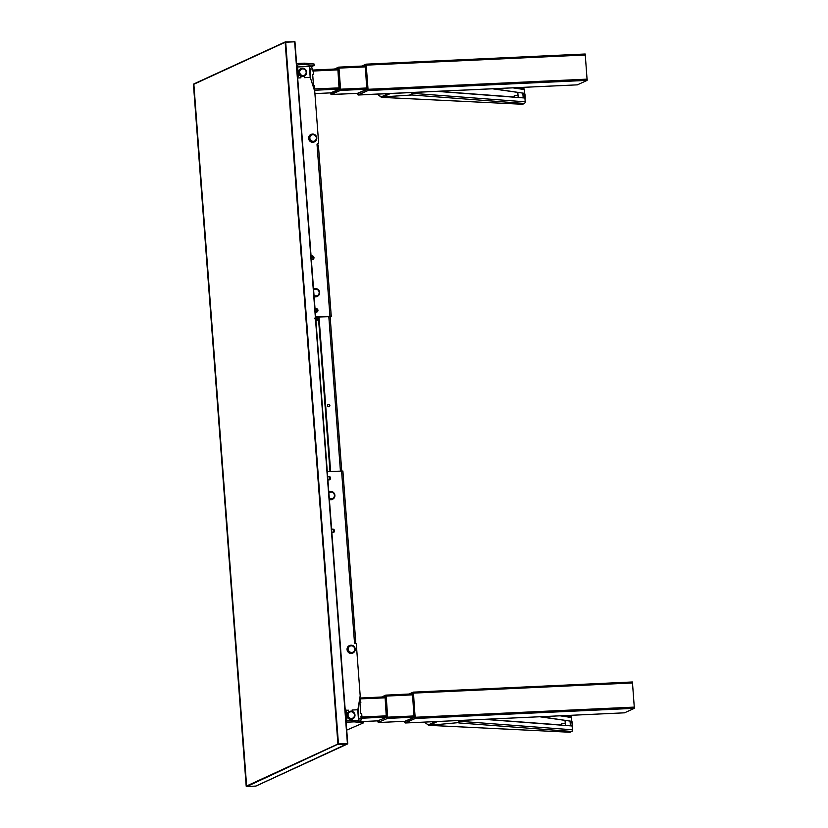 <?xml version="1.0" encoding="UTF-8"?>
<svg xmlns="http://www.w3.org/2000/svg" width="828" height="828" viewBox="0 0 828 828"><rect width="100%" height="100%" fill="white"/><g stroke="black" fill="none" stroke-linecap="round" stroke-linejoin="round"><path stroke-width="1.24" d="M331.397 92.84L314.919 93.605M334.46 69.045L338.642 67.14L338.983 68.113L340.567 89.196L340.36 90.428L331.241 94.475L358.265 93.305L331.397 94.547M365.862 64.263L368.036 90.521L358.12 94.93A1.325 1.273 -114.7 0 1 357.396 93.823L358.203 94.93L367.87 90.48L365.852 64.263M366.111 64.17L585.199 54.006L587.145 80.357L577.375 84.849L358.203 94.93M331.303 94.475L340.111 90.397A1.325 1.273 -114.7 0 1 339.387 89.279L340.111 90.397L331.252 94.464A1.325 1.273 -114.7 0 1 330.527 93.357L331.303 94.475L340.194 90.387L338.455 67.244M340.339 89.02L339.408 89.186L340.339 89.02L340.111 90.397L340.422 89.01L338.787 68.331L337.845 68.496L339.387 89.279L330.838 93.388L330.465 92.891M336.685 68.941L337.814 68.424A1.325 1.273 65.3 0 1 338.373 67.254L338.787 68.331L338.497 67.234M330.569 92.881L339.107 89.3L337.896 69.542L337.555 68.652L336.955 68.931M367.787 90.49L368.098 89.103L367.787 90.49A1.325 1.273 -114.7 0 1 367.063 89.372L367.87 90.48L358.12 94.93L357.334 93.347M368.015 89.113L367.073 89.279L368.015 89.113L366.224 65.35L365.293 65.515L367.063 89.372L357.365 93.74M357.437 93.347L366.783 89.393L365.334 66.561L364.993 65.671L364.403 65.95M361.908 66.064L365.81 64.273A1.325 1.273 65.3 0 0 365.262 65.443L365.293 65.515M312.994 70.038L312.291 69.407M312.394 74.396L313.636 74.53L313.367 71.011L312.125 70.887M313.191 84.684L314.464 85.501L313.212 85.377M339.232 89.103L314.536 90.252L314.464 85.501M386.003 696.296L385.589 695.22L385.03 696.389L386.003 696.296L385.62 695.21L381.687 697.01L385.589 695.22A1.325 1.273 65.3 0 0 385.03 696.389L386.003 696.296L387.639 716.976L386.2 696.089L387.576 718.394L378.272 722.316M415.252 718.487L405.337 722.906L415.087 718.456L413.265 692.136L415.252 718.487L634.362 708.323L624.529 712.815M413.327 692.136L632.416 681.972L634.362 708.323M385.061 696.472L386.624 717.151L387.556 716.986L387.411 718.362L387.639 716.976L387.328 718.362A1.325 1.273 -114.7 0 1 386.604 717.255L377.682 720.857M377.785 720.857L386.324 717.265L385.113 697.518L384.772 696.627L384.171 696.897M409.125 694.03L413.027 692.239A1.325 1.273 65.3 0 0 412.479 693.409L413.534 693.315L415.004 718.456L405.337 722.896A1.325 1.273 -114.7 0 1 404.613 721.788L405.42 722.896L404.499 721.323M404.882 721.302L414 717.358L412.551 694.537L412.22 693.647L411.619 693.916M385.889 695.116L412.344 693.885M413.441 693.315L413.068 692.229L413.441 693.315L412.51 693.491L414.279 717.348L404.613 721.788M414.279 717.348A1.325 1.273 -114.7 0 0 415.004 718.456L415.232 717.079L414.29 717.245M359.611 702.361L360.853 702.496L359.714 703.427M360.853 702.496L360.221 698.014M360.697 716.851L361.939 716.986L361.681 713.477L360.428 713.343M361.101 718.507L361.732 718.218L361.132 718.921L360.977 716.882M315.064 309.061A1.77 1.697 -114.7 0 1 317.952 310.293A1.77 1.697 -114.7 0 1 315.271 311.794M315.385 308.823A1.77 1.697 -114.7 0 1 316.865 312.032M318.325 145.221L317.072 145.086L317.031 144.424A0.662 0.631 -114.7 0 1 317.621 143.741L318.666 143.472L314.743 91.339L310.096 76.849M315.675 317.103L330.124 316.627M313.398 256.752A1.77 1.697 -114.7 0 1 312.901 259.34M311.431 256.131A1.77 1.697 -114.7 0 1 312.798 256.225M317.279 143.855A0.662 0.631 -114.7 0 1 317.383 143.844L318.407 143.699M311.111 256.359A1.77 1.697 -114.7 0 1 313.988 257.601A1.77 1.697 -114.7 0 1 311.307 259.092M306.65 66.261L308.937 66.157A3.095 0.828 87.3 0 1 309.03 66.126L306.443 66.261A2.049 1.956 -114.7 0 1 307.498 66.509M330.144 316.969L331.262 316.431L329.958 316.348L315.665 317.01M315.872 319.794L318.946 319.329M314.919 318.614L316.782 318.511L314.878 318.863M316.327 318.469L318.894 318.604M316.669 316.389L316.513 317.962L314.899 318.283M314.816 318.087L316.544 317.89M318.987 319.836L315.913 320.281M315.913 320.312L318.997 319.95M315.489 308.792L316.286 308.751M312.787 256.297L313.16 259.112L312.787 256.297A1.459 1.397 65.3 0 0 311.142 256.846M311.276 258.564A1.459 1.397 65.3 0 0 312.994 258.957M315.23 311.266A1.459 1.397 65.3 0 0 316.958 311.659L316.751 308.989A1.459 1.397 65.3 0 0 315.106 309.537M328.002 476.576A1.77 1.697 -114.7 0 1 329.482 479.785M327.681 476.804A1.77 1.697 -114.7 0 1 330.558 478.046A1.77 1.697 -114.7 0 1 327.888 479.547M357.768 710.445L360.19 695.779L356.278 643.646L355.191 643.48A0.662 0.631 -114.7 0 1 354.498 642.849L354.456 642.186L355.761 642.269L354.508 642.87M331.645 529.506A1.77 1.697 -114.7 0 1 334.522 530.748A1.77 1.697 -114.7 0 1 331.852 532.238M342.823 471.06L327.288 471.587M333.943 529.889A1.77 1.697 -114.7 0 1 333.446 532.476M331.966 529.268A1.77 1.697 -114.7 0 1 333.332 529.371M332.059 529.237L332.866 529.206M328.095 476.545L328.902 476.504M333.332 529.434L333.705 532.259L333.332 529.434A1.459 1.397 65.3 0 0 331.676 529.982M331.811 531.711A1.459 1.397 65.3 0 0 333.529 532.104M327.722 477.29A1.459 1.397 65.3 0 1 329.368 476.742L329.565 479.402A1.459 1.397 65.3 0 1 327.847 479.019M328.592 404.354A1.19 1.149 65.3 0 0 327.567 405.813A1.19 1.149 65.3 0 0 329.182 406.631A1.19 1.149 65.3 0 0 328.592 404.354M329.068 406.672A1.19 1.149 65.3 0 0 328.074 404.519M330.62 471.432L319.008 316.948M318.77 316.958L330.382 471.442M314.071 64.108L314.267 65.381L304.414 64.491L304.311 63.166L298.246 63.445A2.215 2.122 65.3 0 0 296.662 64.325M304.414 64.491L298.349 64.77A0.89 0.849 65.3 0 0 297.562 65.681L298.318 75.783L297.604 76.797M304.425 76.031L304.549 77.666L309.341 77.439A0.89 0.849 65.3 0 0 310.127 76.528L309.372 66.426L297.656 66.965M297.697 77.987L300.916 77.832L300.792 76.155M297.625 77.014L298.152 76.766M304.311 63.166L304.921 64.491M311.131 66.82L314.267 65.381M314.164 65.308L314.06 63.994L304.828 63.166M363.502 721.498L354.26 720.557L347.677 720.836A0.89 0.849 -114.7 0 1 346.756 719.998L346 709.896L345.152 709.151L345.731 709.12M353.742 720.557L354.353 721.881L354.26 720.557M353.835 721.871L347.781 722.161A2.215 2.122 -114.7 0 1 346.073 721.436M352.19 711.376L352.097 710.02L356.889 709.803A0.89 0.849 -114.7 0 1 357.81 710.641L358.565 720.743L357.065 720.815M346.032 710.31L348.464 710.196L348.588 711.832M346.725 730.11L363.699 722.772L363.595 721.447M363.492 721.385L363.595 722.699L354.353 721.881M517.821 92.57L518.193 97.497M518.618 87.582L523.244 88.275A1.459 1.273 -81.5 0 1 524.3 89.548L524.548 93.357L493.623 88.741M492.505 88.793L524.548 93.357M377.237 94.133L382.008 97.362L522.83 104.266L524.062 103.448A1.459 1.273 -85.7 0 0 525.221 101.823L524.9 98.004L436.863 91.37M412.861 93.357L411.93 94.992L380.994 97.021M410.119 94.62L414.714 92.394M522.83 104.266L522.147 103.976L522.83 104.266M514.695 97.228L514.281 95.489L514.022 97.186M565.038 720.536L565.41 725.463M571.993 731.052L570.047 732.242L429.225 725.338L456.704 722.782L461.931 720.37M572.034 731.466L571.279 731.414A1.459 1.273 -85.7 0 0 572.438 729.789L572.117 725.97A4.585 1.221 -92.7 0 0 572.065 723.786A4.585 1.221 -92.7 0 0 571.672 721.343M424.453 722.109L428.169 724.955L435.507 721.592M565.835 715.547L570.461 716.241A1.459 1.273 -81.5 0 1 571.517 717.514L571.775 721.333L540.839 716.706M539.721 716.758L571.775 721.333M457.335 722.585L459.147 722.958L460.078 721.333M484.08 719.335L572.117 725.97M570.047 732.242L569.364 731.952L570.047 732.242M561.912 725.204L561.498 723.465L561.239 725.152M301.454 68.455A4.119 3.943 65.3 0 0 302.686 76.538A4.119 3.943 65.3 0 0 304.818 75.762M311.607 134.229A4.119 3.943 65.3 0 0 312.839 142.312A4.119 3.943 65.3 0 0 314.971 141.536M314.464 288.786A4.119 3.943 65.3 0 0 313.564 289.096M314.133 296.621A4.119 3.943 65.3 0 0 317.828 296.093M349.799 711.355A4.119 3.943 65.3 0 0 351.031 719.439A4.119 3.943 65.3 0 0 353.163 718.663M350.047 645.385A4.119 3.943 65.3 0 0 351.269 653.468A4.119 3.943 65.3 0 0 353.401 652.692M329.72 491.666A4.119 3.943 65.3 0 0 328.819 491.977M329.389 499.501A4.119 3.943 65.3 0 0 333.084 498.974M404.54 721.747L405.337 722.896M415.087 718.456L415.314 717.069M413.534 693.315L413.151 692.229M413.027 692.239L412.51 693.491M377.713 721.25L377.744 721.323A1.325 1.273 -114.7 0 0 378.468 722.44L377.63 720.857M366.318 65.35L365.935 64.253M367.87 90.48L368.098 89.103M357.396 93.823L358.172 94.93M358.265 95.013L577.375 84.849L358.234 95.023M285.267 41.938L294.975 41.804L285.691 42.197L338.455 743.948L347.408 743.534L346.653 744.051M285.546 41.814L285.153 42.269L285.691 42.197M338.455 743.948L246.672 786.6L255.904 786.062M255.624 786.186L347.719 743.565L294.954 41.824L347.739 743.554M347.325 744.02L338.383 744.434M193.835 83.98L246.672 786.6M337.772 68.9L312.342 70.08L337.772 68.89M339.273 87.882L313.978 88.938M337.917 69.873L313.367 71.011M338.642 67.14L365.22 65.909L338.673 67.151M587.145 80.357L368.036 90.521M587.352 79.126L368.243 89.289M585.541 54.979L366.421 65.133M366.897 89.196L340.36 90.428M366.949 87.975L340.567 89.196M365.365 66.892L338.983 68.113M364.123 65.961L365.262 65.443M312.156 69.086L309.548 68.879M310.728 78.815L309.972 68.859A3.095 0.828 87.3 0 0 309.03 66.126A3.095 3.095 0 0 1 312.259 68.993L312.404 70.908M384.999 696.865L360.294 698.014L384.989 696.865M385.134 697.849L359.683 698.884M386.49 715.847L360.987 717.027M386.448 717.069L361.08 718.249M378.613 720.805L363.606 721.498L378.603 720.815M405.482 721.271L378.613 722.513L405.472 721.281M414.114 717.162L387.576 718.394M414.166 715.941L387.783 717.162M412.582 694.868L386.2 696.089M624.602 712.815L405.482 722.979L624.571 712.825M634.569 707.091L415.459 717.255M632.758 682.945L413.638 693.108M383.902 696.917L385.03 696.389M411.34 693.926L412.479 693.409M358.421 718.797L358.845 718.776A3.095 0.828 87.3 0 1 358.793 720.96M358.079 708.582L358.845 718.776L361.132 718.921A3.095 3.095 0 0 1 360.439 721.116M317.072 145.086L329.958 316.348M317.041 317.041A2.163 0.58 87.3 0 1 316.782 318.511M316.513 317.962L316.534 318.325A1.946 0.517 -92.7 0 0 316.772 317.052M316.213 317.083L316.275 317.931M341.571 470.925L354.456 642.186M329.999 471.463L318.614 320.043M328.809 316.493L340.422 470.977M297.79 65.019L298.349 64.77M297.531 75.824L298.318 75.783M346.187 722.885L347.781 722.161M345.214 709.938L346 709.896M522.851 93.326L523.192 97.87M524.3 89.548L512.905 87.851M413.1 93.378L525.221 101.823M524.062 103.448L411.93 94.992M380.963 96.99L388.291 93.626M390.35 93.533L382.008 97.362M514.012 96.99L437.909 91.328M524.517 92.891A4.15 1.107 87.3 0 1 525.138 95.851A4.15 1.107 87.3 0 1 525.004 99.153M524.869 97.994A4.585 1.221 -92.7 0 0 524.848 95.82A4.585 1.221 -92.7 0 0 524.455 93.378M570.068 721.291L570.409 725.845M561.229 724.955L485.125 719.294M571.517 717.514L560.121 715.816M437.567 721.498L429.225 725.338M460.316 721.343L572.438 729.789M571.279 731.414L459.147 722.958M572.22 727.222L572.376 723.807A4.15 1.107 87.3 0 1 572.22 727.119M571.734 720.857A4.15 1.107 87.3 0 1 572.355 723.796M302.675 68.879A3.353 3.208 65.3 0 0 299.695 72.357A3.353 3.208 65.3 0 0 303.172 75.534A3.353 3.208 65.3 0 0 306.153 72.057A3.353 3.208 65.3 0 0 302.675 68.879M301.278 68.496L302.437 68.279A4.047 3.881 65.3 0 0 298.877 72.885A4.047 3.881 65.3 0 0 304.983 75.658A4.047 3.881 65.3 0 0 302.458 68.279M312.829 134.653A3.353 3.208 65.3 0 0 309.848 138.131A3.353 3.208 65.3 0 0 313.326 141.309A3.353 3.208 65.3 0 0 316.306 137.831A3.353 3.208 65.3 0 0 312.829 134.653M311.421 134.271L312.591 134.053A4.047 3.881 65.3 0 0 309.03 138.659A4.047 3.881 65.3 0 0 315.126 141.433A4.047 3.881 65.3 0 0 312.601 134.053M314.019 295.161A3.353 3.208 65.3 0 0 319.163 292.387A3.353 3.208 65.3 0 0 313.646 290.111M315.437 288.61A4.047 3.881 65.3 0 0 313.574 289.21M314.102 296.227A4.047 3.881 65.3 0 0 319.422 291.404A4.047 3.881 65.3 0 0 315.458 288.61L314.278 288.827M351.02 711.78A3.353 3.208 65.3 0 0 348.039 715.257A3.353 3.208 65.3 0 0 351.517 718.435A3.353 3.208 65.3 0 0 354.498 714.957A3.353 3.208 65.3 0 0 351.02 711.78M349.613 711.397L350.782 711.18A4.047 3.881 65.3 0 0 347.222 715.785A4.047 3.881 65.3 0 0 353.318 718.559A4.047 3.881 65.3 0 0 350.793 711.18M351.258 645.809A3.353 3.208 65.3 0 0 348.277 649.287A3.353 3.208 65.3 0 0 351.765 652.464A3.353 3.208 65.3 0 0 354.736 648.986A3.353 3.208 65.3 0 0 351.258 645.809M353.256 652.806L353.566 652.588C356.278 648.935 355.429 646.471 351.02 645.209A4.047 3.881 65.3 0 0 347.47 649.814A4.047 3.881 65.3 0 0 353.566 652.588A4.047 3.881 65.3 0 0 351.041 645.209L349.861 645.426M329.275 498.042A3.353 3.208 65.3 0 0 334.419 495.268A3.353 3.208 65.3 0 0 328.902 492.991M329.534 491.708L330.703 491.49A4.047 3.881 65.3 0 0 328.83 492.091M329.358 499.108A4.047 3.881 65.3 0 0 334.678 494.285A4.047 3.881 65.3 0 0 330.714 491.49M347.408 743.534L294.644 41.783M246.206 786.176L337.917 744.02L285.153 42.269L193.441 84.435L246.195 786.196M294.499 41.4L293.547 41.835M585.199 54.006L366.079 64.16M313.501 85.408L312.673 74.427M412.437 693.885L385.858 695.116M632.416 681.972L413.296 692.136M360.718 713.374L359.89 702.392M331.262 316.431L318.387 145.159M342.885 471.008L355.761 642.269M330.113 316.451L341.726 470.915M297.49 63.632L296.641 64.025M523.41 97.89L523.079 93.357M377.164 94.144L381.532 97.331M381.791 97.373L522.685 104.276M410.046 94.651L414.983 92.384M524.517 92.757L525.004 99.257M514.281 95.489L518.028 95.323M570.637 725.856L570.295 721.323M429.007 725.338L436.739 725.732M424.381 722.109L428.749 725.297M457.263 722.627L462.2 720.35M569.902 732.242L436.749 725.732M572.376 723.807L571.734 720.722M561.498 723.465L565.245 723.289M302.437 68.279C306.846 69.542 307.695 72.005 304.983 75.658L304.663 75.876M312.591 134.053C316.989 135.316 317.838 137.779 315.126 141.433L314.816 141.65M315.447 288.61C319.856 289.872 320.695 292.336 317.983 295.989L317.673 296.207M350.782 711.18C355.181 712.442 356.03 714.906 353.318 718.559L353.007 718.776M330.703 491.49C335.112 492.753 335.951 495.216 333.239 498.87L332.928 499.087M358.255 93.305L331.366 94.558M347.481 743.989L255.769 786.145M285.391 41.855L193.69 84.011"/></g></svg>
